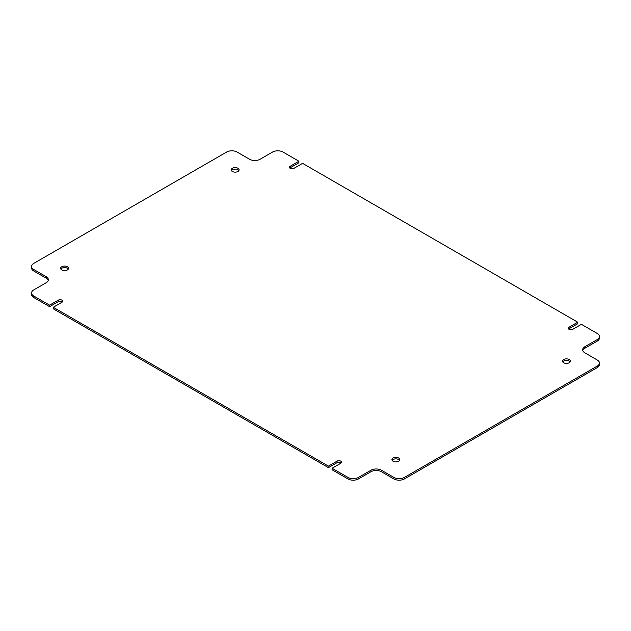 <?xml version="1.0" encoding="UTF-8"?>
<svg xmlns="http://www.w3.org/2000/svg" width="631" height="631" viewBox="0 0 631 631"><rect width="100%" height="100%" fill="white"/><g stroke="black" fill="none" stroke-linecap="round" stroke-linejoin="round"><path stroke-width="0.95" d="M237.919 168.256A3.944 2.279 0 0 0 233.628 167.759A3.944 2.279 0 0 0 231.191 169.865A3.944 2.279 0 0 0 232.342 171.474A3.944 2.279 0 0 0 236.641 171.963A3.944 2.279 0 0 0 239.078 169.865A3.944 2.279 0 0 0 237.919 168.256M238.849 170.622A3.944 2.279 0 0 0 237.919 169.771A3.944 2.279 0 0 0 231.411 170.622M67.343 266.732A3.944 2.279 0 0 0 63.053 266.243A3.944 2.279 0 0 0 60.615 268.341A3.944 2.279 0 0 0 61.767 269.95A3.944 2.279 0 0 0 66.066 270.447A3.944 2.279 0 0 0 68.503 268.341A3.944 2.279 0 0 0 67.343 266.732M68.274 269.098A3.944 2.279 0 0 0 67.343 268.246A3.944 2.279 0 0 0 60.836 269.098M398.658 458.011A3.944 2.279 0 0 0 394.359 457.522A3.944 2.279 0 0 0 391.922 459.62A3.944 2.279 0 0 0 393.081 461.229A3.944 2.279 0 0 0 397.372 461.726A3.944 2.279 0 0 0 399.809 459.62A3.944 2.279 0 0 0 398.658 458.011M399.589 460.378A3.944 2.279 0 0 0 398.658 459.526A3.944 2.279 0 0 0 392.151 460.378M569.233 359.536A3.944 2.279 0 0 0 564.934 359.039A3.944 2.279 0 0 0 562.497 361.145A3.944 2.279 0 0 0 563.657 362.754A3.944 2.279 0 0 0 567.947 363.243A3.944 2.279 0 0 0 570.385 361.145A3.944 2.279 0 0 0 569.233 359.536M570.164 361.902A3.944 2.279 0 0 0 569.233 361.05A3.944 2.279 0 0 0 562.726 361.902M568.657 329.019A2.595 1.499 0 0 1 569.067 328.719L577.728 323.719L577.728 322.204L569.067 327.205A2.595 1.499 0 0 0 568.302 328.262A2.595 1.499 0 0 0 569.067 329.327A2.595 1.499 0 0 0 572.743 329.327L581.403 324.326L597.273 333.491A7.422 4.283 0 0 1 599.45 336.52L599.45 338.035A7.422 4.283 180 0 1 597.273 341.063L584.811 348.265A7.422 4.283 0 0 0 582.752 350.536M289.834 168.043A2.595 1.499 0 0 1 290.244 167.743L298.905 162.743L298.905 161.228L290.244 166.229A2.595 1.499 0 0 0 289.479 167.286A2.595 1.499 0 0 0 290.244 168.351A2.595 1.499 0 0 0 293.912 168.351L302.572 163.35L577.728 322.204M298.905 161.228L283.027 152.063A7.422 4.283 0 0 0 272.529 152.063L260.067 159.257A7.422 4.283 180 0 1 249.568 159.257L237.098 152.063A7.422 4.283 0 0 0 226.608 152.063L33.727 263.419A7.422 4.283 0 0 0 31.55 266.448A7.422 4.283 0 0 0 33.727 269.476L33.727 270.991A7.422 4.283 180 0 1 31.55 267.962L31.55 266.448M53.272 308.796L53.272 307.281L328.428 466.135L328.428 467.65L53.272 308.796M347.973 477.422L332.095 468.257L332.095 469.772L347.973 478.937L347.973 477.422A7.422 4.283 0 0 0 358.471 477.422L358.471 478.937A7.422 4.283 180 0 1 347.973 478.937M404.392 477.422L404.392 478.937A7.422 4.283 180 0 1 393.902 478.937L393.902 477.422A7.422 4.283 0 0 0 404.392 477.422L597.273 366.067A7.422 4.283 0 0 0 599.45 363.038A7.422 4.283 0 0 0 597.273 360.009L584.811 352.808A7.422 4.283 180 0 1 582.634 349.779A7.422 4.283 180 0 1 584.811 346.75L584.811 348.265M404.392 478.937L597.273 367.581L597.273 366.067M33.727 295.994L49.597 305.159L49.597 306.674L33.727 297.509A7.422 4.283 180 0 1 31.55 294.48L31.55 292.965A7.422 4.283 0 0 0 33.727 295.994L33.727 297.509M393.902 478.937L381.432 471.743A7.422 4.283 0 0 0 370.933 471.743L358.471 478.937M341.166 462.957A2.595 1.499 0 0 0 337.088 462.649L328.428 467.65M62.343 301.981A2.595 1.499 0 0 0 58.257 301.673L49.597 306.674M48.248 280.464A7.422 4.283 0 0 0 46.189 278.192L33.727 270.991M599.45 363.038L599.45 364.552A7.422 4.283 180 0 1 597.273 367.581M393.902 477.422L381.432 470.229L381.432 471.743M597.273 341.063L597.273 339.549L584.811 346.75M597.273 339.549A7.422 4.283 0 0 0 599.45 336.52M46.189 278.192L46.189 276.678L33.727 269.476M46.189 276.678A7.422 4.283 180 0 1 48.366 279.707A7.422 4.283 180 0 1 46.189 282.735L33.727 289.937A7.422 4.283 0 0 0 31.55 292.965M53.272 307.281L61.933 302.281A2.595 1.499 0 0 0 62.698 301.224A2.595 1.499 0 0 0 61.089 299.835A2.595 1.499 0 0 0 58.257 300.159L49.597 305.159M332.095 468.257L340.756 463.257A2.595 1.499 0 0 0 341.521 462.2A2.595 1.499 0 0 0 339.912 460.811A2.595 1.499 0 0 0 337.088 461.135L328.428 466.135M370.933 471.743L370.933 470.229L358.471 477.422M370.933 470.229A7.422 4.283 180 0 1 381.432 470.229M290.244 167.743L290.244 166.229M337.088 462.649L337.088 461.135M58.257 301.673L58.257 300.159M569.067 328.719L569.067 327.205"/></g></svg>
